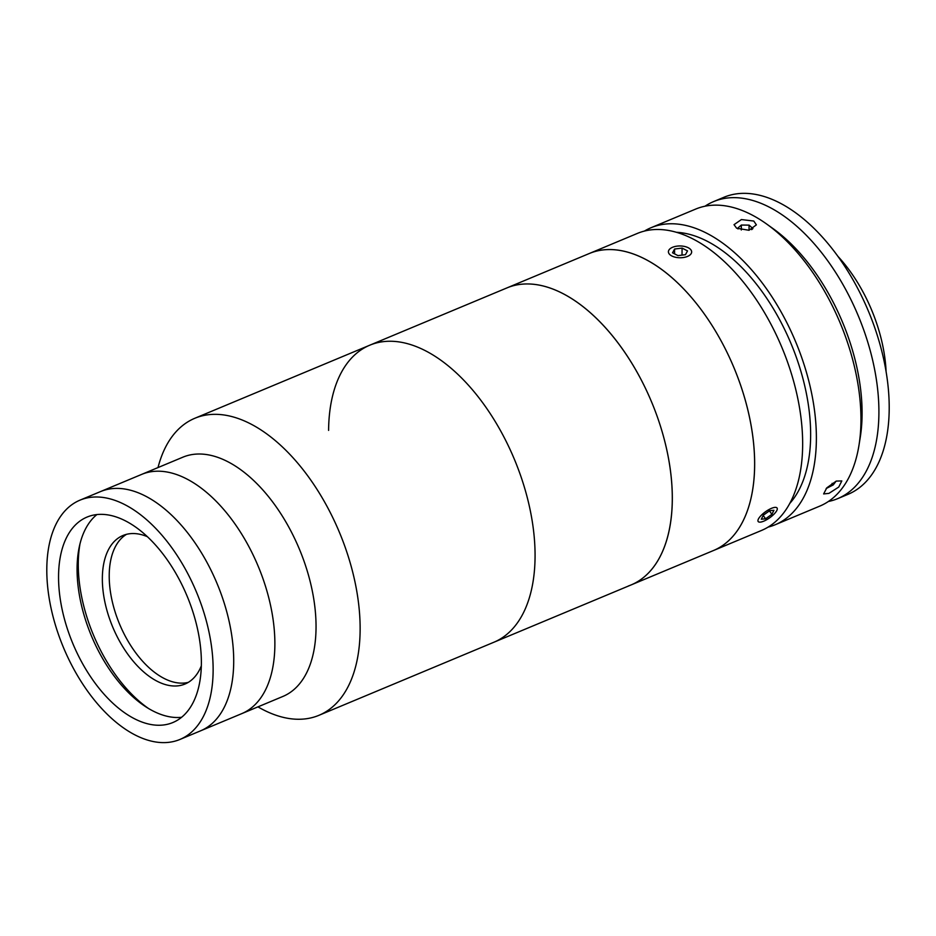 <?xml version="1.0" encoding="UTF-8"?>
<svg xmlns="http://www.w3.org/2000/svg" width="936" height="936" viewBox="0 0 936 936"><rect width="100%" height="100%" fill="white"/><g stroke="black" fill="none" stroke-linecap="round" stroke-linejoin="round"><path stroke-width="1.4" d="M628.501 585.936A160.969 89.435 -112.7 0 0 631.086 584.941L493.869 642.248A160.969 89.435 -112.7 0 0 535.064 557.049A160.969 89.435 -112.7 0 0 478.495 397.215A160.969 89.435 -112.7 0 0 369.79 345.185A160.969 89.435 -112.7 0 0 328.594 430.396M257.962 706.867A160.969 89.435 -112.7 0 0 318.919 715.326A160.969 89.435 -112.7 0 0 360.126 630.115A160.969 89.435 -112.7 0 0 303.545 470.293A160.969 89.435 -112.7 0 0 194.852 418.263A160.969 89.435 -112.7 0 0 158.008 467.567M179.934 739.452L200.526 730.852A129.671 72.049 -112.7 0 0 233.707 662.22A129.671 72.049 -112.7 0 1 200.526 730.852L241.687 713.665A129.671 72.049 -112.7 0 0 274.868 645.033A129.671 72.049 -112.7 0 1 241.687 713.665L282.847 696.466A129.671 72.049 -112.7 0 0 316.04 627.834A129.671 72.049 -112.7 0 0 270.457 499.087A129.671 72.049 -112.7 0 0 182.894 457.177L79.993 500.152A129.671 72.049 -112.7 0 0 46.8 568.795A129.671 72.049 -112.7 0 0 92.371 697.542A129.671 72.049 -112.7 0 0 179.934 739.452A129.671 72.049 -112.7 0 0 213.127 670.819A129.671 72.049 -112.7 0 0 167.556 542.073A129.671 72.049 -112.7 0 0 79.993 500.152M274.868 645.033A129.671 72.049 -112.7 0 0 229.297 516.274A129.671 72.049 -112.7 0 0 141.734 474.365A129.671 72.049 -112.7 0 1 229.297 516.274A129.671 72.049 -112.7 0 1 274.868 645.033M58.558 576.003A111.337 61.858 -112.7 0 0 97.683 686.556A111.337 61.858 -112.7 0 0 172.867 722.533A111.337 61.858 -112.7 0 0 201.369 663.601A111.337 61.858 -112.7 0 0 162.232 553.059A111.337 61.858 -112.7 0 0 87.048 517.07A111.337 61.858 -112.7 0 0 58.558 576.003M96.888 514.566A111.337 61.858 -112.7 0 0 77.08 568.269A111.337 61.858 -112.7 0 0 181.561 717.304M233.707 662.22A129.671 72.049 -112.7 0 0 188.136 533.473A129.671 72.049 -112.7 0 0 100.573 491.564A129.671 72.049 -112.7 0 1 188.136 533.473A129.671 72.049 -112.7 0 1 233.707 662.22M147.397 536.691A80.484 44.717 -112.7 0 0 122.955 535.509A80.484 44.717 -112.7 0 0 102.352 578.109A80.484 44.717 -112.7 0 0 130.642 658.02A80.484 44.717 -112.7 0 0 185 684.04A80.484 44.717 -112.7 0 0 201.334 665.835M126.489 534.339A80.484 44.717 -112.7 0 0 109.219 575.242A80.484 44.717 -112.7 0 0 135.615 652.661A80.484 44.717 -112.7 0 0 188.323 682.356M79.981 543.91A118.041 65.59 -112.7 0 0 78.273 563.332A118.041 65.59 -112.7 0 0 148.812 708.704M631.086 584.941A160.969 89.435 -112.7 0 0 672.282 499.73A160.969 89.435 -112.7 0 0 615.712 339.908A160.969 89.435 -112.7 0 0 507.008 287.878A160.969 89.435 -112.7 0 1 509.594 286.884A160.969 89.435 -112.7 0 1 652.521 404.235A160.969 89.435 -112.7 0 1 631.086 584.941L713.407 550.555A160.969 89.435 -112.7 0 0 749.49 417.257A160.969 89.435 -112.7 0 0 652.591 263.32A160.969 89.435 -112.7 0 0 589.341 253.492L637.357 233.427A160.969 89.435 -112.7 0 1 700.608 243.255A160.969 89.435 -112.7 0 1 797.519 397.203A160.969 89.435 -112.7 0 1 761.436 530.49L713.407 550.555A160.969 89.435 -112.7 0 0 734.854 369.849A160.969 89.435 -112.7 0 0 591.915 252.498A160.969 89.435 -112.7 0 0 589.341 253.492L194.852 418.263M768.082 527.108A160.969 89.435 -112.7 0 0 775.16 524.757L819.749 506.13A160.969 89.435 -112.7 0 0 859.014 445.056A160.969 89.435 -112.7 0 0 766.713 224.078A160.969 89.435 -112.7 0 0 758.92 218.895A160.969 89.435 -112.7 0 0 695.682 209.079L651.082 227.705A160.969 89.435 -112.7 0 0 644.436 231.075M775.16 524.757A160.969 89.435 -112.7 0 0 811.243 391.47A160.969 89.435 -112.7 0 0 714.332 237.522A160.969 89.435 -112.7 0 0 651.082 227.705M736.632 228.208L734.023 224.675L741.406 219.562L753.784 221.048L756.382 224.862L748.999 230.279L736.632 228.208M828.922 493.377L823.633 493.927L826.78 487.867L836.234 481.092L841.815 480.928L838.726 487.071L828.922 493.377M789.715 503.498A152.018 84.462 -112.7 0 0 801.099 372.013A152.018 84.462 -112.7 0 0 714.262 245.232A152.018 84.462 -112.7 0 0 676.424 232.292M766.713 224.078L773.077 228.63A152.018 84.462 67.3 0 1 860.254 437.334L859.014 445.056M837.884 256.312A113.572 63.098 67.3 0 1 886.111 371.779M705.019 206.201A160.969 89.435 67.3 0 1 713.63 201.579A160.969 89.435 67.3 0 1 822.334 253.609A160.969 89.435 67.3 0 1 878.904 413.431A160.969 89.435 67.3 0 1 837.708 498.631A160.969 89.435 67.3 0 1 828.36 501.497M713.63 201.579L723.926 197.274A160.969 89.435 67.3 0 1 832.619 249.304A160.969 89.435 67.3 0 1 889.2 409.137A160.969 89.435 67.3 0 1 848.004 494.337L837.708 498.631M751.643 229.636L752.907 228.559L749.069 225.12L741.335 225.049L737.439 228.407L738.024 228.946M749.034 230.279L749.069 225.12M741.3 229.999L741.335 225.049M832.104 483.362L833.227 484.93L836.14 481.127M826.172 488.522L833.227 484.93M683.105 246.191A11.618 5.897 0.5 0 0 670.667 248.297A11.618 5.897 0.5 0 0 676.95 257.517A11.618 5.897 0.5 0 0 689.575 255.282A11.618 5.897 0.5 0 0 689.446 248.461A11.618 5.897 0.5 0 0 683.105 246.191M687.515 250.906L682.075 248.087L674.587 249.023L672.539 252.802L677.98 255.622L685.468 254.686L687.515 250.906M682.016 255.119L682.075 248.087M674.552 253.843L674.587 249.023M777.102 508.061A11.618 3.674 144.4 0 0 765.66 511.629A11.618 3.674 144.4 0 0 758.125 521.446A11.618 3.674 144.4 0 0 759.424 522.124A11.618 3.674 144.4 0 0 769.755 517.748A11.618 3.674 144.4 0 0 777.243 509.383A11.618 3.674 144.4 0 0 777.102 508.061M763.331 515.186L761.296 519.211L765.589 518.79L771.907 514.32L773.932 510.295L769.649 510.717L763.331 515.186M763.203 515.443L765.589 518.79M769.439 510.869L771.907 514.32M318.919 715.326L493.869 642.248A160.969 89.435 -112.7 0 0 535.064 557.049A160.969 89.435 -112.7 0 0 478.495 397.215A160.969 89.435 -112.7 0 0 369.79 345.185"/></g></svg>
